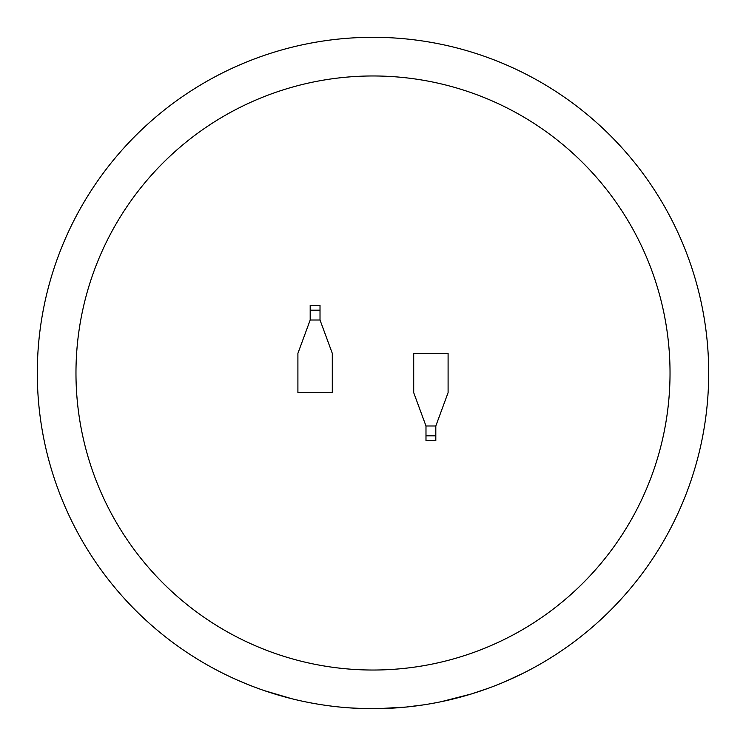 <?xml version="1.0" encoding="UTF-8"?>
<svg xmlns="http://www.w3.org/2000/svg" width="746" height="746" viewBox="0 0 746 746"><rect width="100%" height="100%" fill="white"/><g stroke="black" fill="none" stroke-linecap="round" stroke-linejoin="round"><path stroke-width="1.12" d="M373 75.971A297.029 297.029 0 0 0 75.971 373A297.029 297.029 0 0 0 373 670.029A297.029 297.029 0 0 0 670.029 373A297.029 297.029 0 0 0 373 75.971M441.175 701.706L471.425 693.948L488.984 688.026M463.462 696.279L466.558 695.403M433.771 703.152L438.023 702.34M458.566 697.613L461.746 696.755M505.117 681.611L523.328 673.162M375.294 708.691L377.644 708.672M423.448 704.886L406.16 707.059M377.485 708.672L406.225 707.049M373 37.3A335.7 335.7 0 0 1 708.7 373A335.7 335.7 0 0 1 373 708.7A335.7 335.7 0 0 1 37.3 373A335.7 335.7 0 0 1 373 37.3A335.7 335.7 0 0 0 37.3 373A335.7 335.7 0 0 0 373 708.7M435.813 425.985L448.094 392.648L448.094 353.352L413.704 353.352L413.704 392.648L425.985 425.985L425.985 440.718L435.813 440.718L435.813 425.985L425.985 425.985M310.187 320.015L297.906 353.352L297.906 392.648L332.296 392.648L332.296 353.352L320.015 320.015L320.015 305.282L310.187 305.282L310.187 320.015L320.015 320.015M348.708 707.823L364.272 708.588M342.339 707.301L345.622 707.581M311.567 703.03L314.812 703.618M334.255 706.453L337.453 706.816M304.172 701.566L308.406 702.424M238.739 680.678L247.485 684.352M248.045 684.576L254.992 687.271M264.466 690.665L291.751 698.722M310.187 310.187L320.015 310.187M435.813 435.813L425.985 435.813"/></g></svg>
